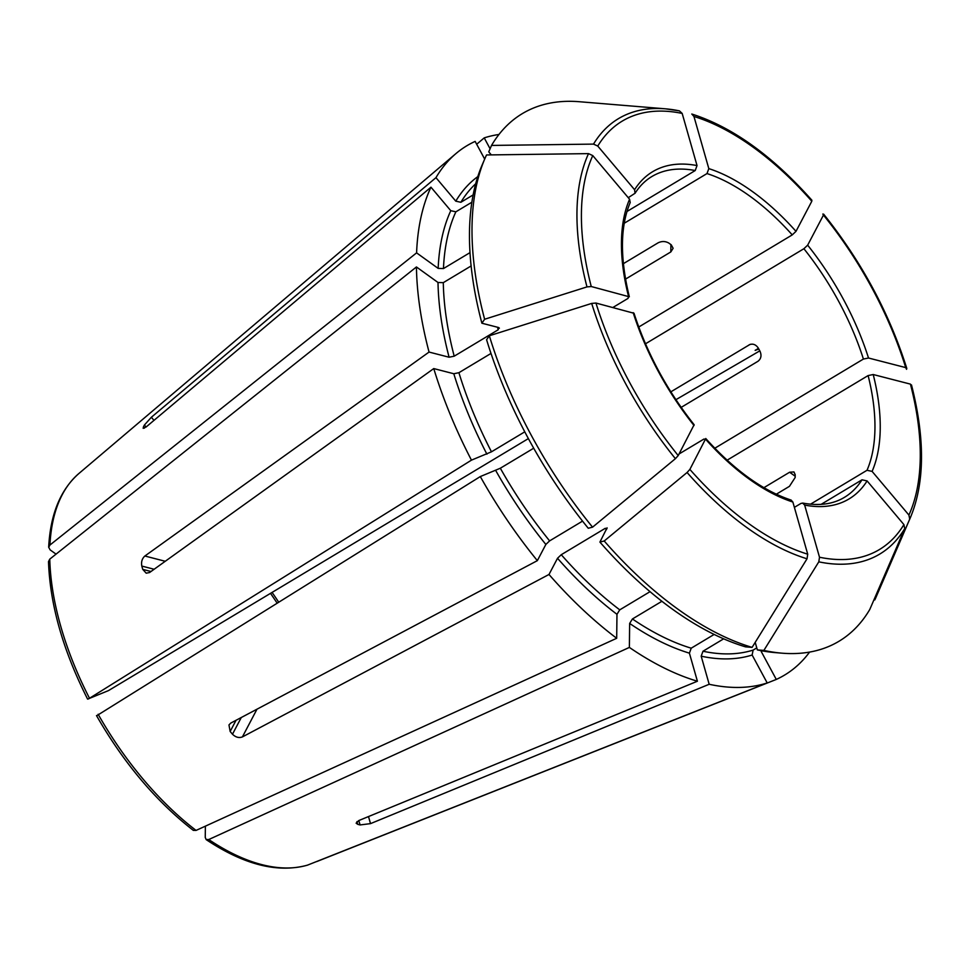 <?xml version="1.0" encoding="UTF-8"?>
<svg xmlns="http://www.w3.org/2000/svg" width="970" height="970" viewBox="0 0 970 970"><rect width="100%" height="100%" fill="white"/><g stroke="black" fill="none" stroke-linecap="round" stroke-linejoin="round"><path stroke-width="1.45" d="M476.682 144.251L484.224 137.885A308.69 158.983 -121 0 1 498.968 134.478M582.546 521.12L549.614 540.884L545.855 544.449L537.344 560.648A308.69 158.983 -121 0 1 480.308 476.561L500.326 468.231L533.694 448.213M489.329 335.765A307.684 158.474 -121 0 0 592.561 527.171L588.256 528.25A303.404 156.267 -121 0 1 486.588 339.73L489.329 335.765L591.688 303.416L595.956 303.04L633.956 313.262M490.99 353.444L458.907 372.698L453.802 373.741L433.76 368.576A308.69 158.983 -121 0 0 471.456 460.144L491.475 451.814A273.14 140.674 -121 0 1 458.907 372.698M524.77 431.832L491.475 451.814M592.561 527.171L675.411 458.677L678.212 455.573L694.108 424.763M675.908 399.688L759.801 350.861M758.819 349.03L755.157 350.364M755.521 350A276.887 142.602 -121 0 1 755.666 350.255L758.382 348.23M481.884 323.216L484.624 319.251A307.684 158.474 -121 0 1 485.024 158.304L482.296 164.609A303.404 156.267 -121 0 0 481.884 323.216L498.592 327.52L498.204 329.776L454.202 356.184L449.098 357.227L429.055 352.061A308.69 158.983 -121 0 1 416.433 266.956L438.003 282.488L443.29 282.658L471.129 265.95M498.592 327.52L499.392 328.175M471.881 202.209L455.876 211.812L450.783 210.696L430.959 187.186L146.361 426.788L143.184 428.328L143.415 426.933L144.433 428.134M470.013 252.624L443.46 268.569A273.14 140.674 -121 0 1 455.876 211.812M484.624 319.251L586.983 286.902L591.251 286.526L629.263 296.784M485.024 158.304A307.684 158.474 -121 0 1 486.528 154.957L588.523 153.624L592.767 155.588L629.578 199.25L630.185 202.463M629.578 199.25A190.823 98.285 59 0 0 628.463 296.117L628.063 298.384L612.979 307.429M473.142 194.921L460.871 202.281L455.791 201.166L435.966 177.655A308.69 158.983 -121 0 1 455.924 153.6A308.69 158.983 -121 0 1 475.142 141.402L484.685 159.092M491.535 145.427L593.519 144.106A253.897 130.768 -121 0 1 665.481 108.822L579.296 101.717A307.684 158.474 -121 0 0 491.535 145.427L488.759 151.853L491.317 154.897M593.519 144.106L597.762 146.07L634.586 189.72L635.023 193.272L628.257 197.686M679.436 110.883L665.481 108.822A253.897 130.768 -121 0 1 679.436 110.883L682.177 113.429L697.03 165.579L695.223 170.538L626.947 211.508M809.598 652.07A308.69 158.983 -121 0 1 776.291 679.436L761.232 651.513A276.887 142.602 -121 0 0 762.481 650.918M316.814 861.542L776.291 679.436M811.926 200.281C772.338 155.733 732.289 126.985 691.804 114.036L693.95 116.473L708.815 168.622L706.997 173.569L624.231 223.245M811.175 200.22L811.805 201.251L795.994 231.345L792.247 234.898L638.745 327.023M714.138 634.441L691.21 648.19L689.403 653.149L697.406 681.231A308.69 158.983 -121 0 1 629.372 647.414L629.651 623.443L632.428 618.969L661.904 601.291M205.385 826.161L205.252 837.474L206.173 839.547L208.756 839.535L629.372 647.414M206.161 839.608C243.919 864.755 277.662 873.279 307.393 865.179L767.209 682.953A308.69 158.983 -121 0 1 709.179 684.274L370.516 823.627L360.076 824.936L358.827 820.547M697.406 681.231L358.73 820.584L356.135 823.166L357.724 824.33A245.846 126.621 59 0 0 360.076 824.936M823.615 214.14C861.53 261.573 889.26 312.983 906.78 368.37L906.562 369.303L905.725 367.606A249.848 128.683 -121 0 0 823.457 215.073L822.827 214.043L823.457 215.073L807.658 245.167L803.9 248.72L645.486 343.804M905.725 367.606L868.514 358.015L863.409 359.058L714.805 448.237M193.394 830.356L196.061 830.417L616.69 638.284L616.968 614.313L619.745 609.851A273.14 140.674 -121 0 1 561.266 554.707L557.52 558.271L548.996 574.47L242.415 736.909C238.984 738.206 235.674 737.309 232.485 734.229L241.275 717.521M616.69 638.284A308.69 158.983 -121 0 1 548.996 574.47M537.344 560.648L230.763 723.087L228.968 724.942L230.157 731.465A245.846 126.621 59 0 0 232.485 734.229M97.291 715.363L480.308 476.561M911.266 385.817L910.43 384.12L873.218 374.529L868.114 375.572L727.124 460.18M909.727 519.083A253.897 130.768 -121 0 0 910.563 517.204L876.298 596.586A307.684 158.474 -121 0 1 874.794 599.933L909.727 519.083L908.914 515.058L872.103 471.396L867.022 470.28L810.52 504.182M873.897 599.945L874.794 599.933M528.371 438.598L108.434 690.628L87.664 699.115M429.055 352.061L144.869 556.016C142.081 558.538 141.062 561.885 141.802 566.068A245.846 126.621 59 0 0 142.748 569.378L146.203 573.185L149.574 572.53L433.76 368.576M48.548 561.533L49.773 559.132L416.433 266.956M88.428 698.946L471.456 460.144M782.014 653.174A307.684 158.474 -121 0 1 763.875 650.409L818.801 561.836L819.504 557.229L804.651 505.079A190.823 98.285 59 0 0 867.095 480.926L903.907 524.588L904.719 528.614L869.787 609.463A307.684 158.474 -121 0 1 782.014 653.174L775.163 652.604A303.404 156.267 -121 0 1 757.352 649.9L755.206 642.358M756.782 647.899L753.12 650.094A273.14 140.674 -121 0 1 702.995 651.234L701.189 656.193L709.179 684.274M723.656 638.83L702.995 651.234M767.209 682.953L752.138 655.029L753.12 650.094M757.352 649.9L763.875 650.409M867.095 480.926L862.015 479.81L821.105 504.364M804.651 505.079L802.687 503.115L800.965 503.418L794.381 507.358M56.054 554.137L50.149 549.893L48.718 547.262L49.931 545.043L416.591 252.867L438.161 268.387L443.46 268.569M416.591 252.867A308.69 158.983 -121 0 1 430.959 187.186M599.909 542.084L604.213 540.993A307.684 158.474 -121 0 0 752.089 647.378L745.578 646.869A303.404 156.267 -121 0 1 599.909 542.084L607.087 527.825M607.014 528.565L605.268 528.311L561.266 554.707M650.033 591.676L619.745 609.851M484.224 137.885L490.092 148.762M604.213 540.993L687.075 472.499L689.876 469.407L705.748 438.573M752.089 647.378L807.028 558.793L807.719 554.185L792.866 502.036L791.156 500.156M435.966 177.655L151.368 417.258L144.409 425.03A245.846 126.621 59 0 0 143.415 426.933M623.37 263.67L658.121 242.815C661.758 241.057 665.287 241.118 668.706 242.997A187.077 96.357 -121 0 1 671.24 244.828L673.119 248.296L670.816 251.945L625.529 279.117M795.194 476.246L789.616 472.232L793.945 471.929L795.194 474.682A187.077 96.357 -121 0 1 795.17 477.495L789.447 486.334L776.327 494.203M789.616 472.232L763.911 487.667M792.866 502.036A190.823 98.285 59 0 1 705.675 439.313L703.929 439.058L679.048 453.984M750.731 344.229L749.143 344.847C752.708 343.319 755.751 344.399 758.297 348.072A187.077 96.357 -121 0 1 760.068 351.358C761.765 355.529 761.074 358.827 758.006 361.264L681.158 407.388M670.84 391.844L749.992 344.447M545.855 544.449A276.887 142.602 -121 0 1 495.767 470.583M549.614 540.884A273.14 140.674 -121 0 1 500.326 468.231M678.212 455.573A249.848 128.683 -121 0 1 595.956 303.04M633.168 312.631A190.823 98.285 59 0 0 694.023 425.49M675.411 458.677A253.897 130.768 -121 0 1 591.688 303.416M278.596 602.03A187.077 96.357 59 0 0 272.073 592.415M449.098 357.227A276.887 142.602 -121 0 1 438.003 282.488M454.202 356.184A273.14 140.674 -121 0 1 443.29 282.658M498.204 329.776A273.14 140.674 -121 0 1 497.549 327.254M591.251 286.526A249.848 128.683 -121 0 1 592.767 155.588M586.983 286.902A253.897 130.768 -121 0 1 588.523 153.624M455.791 201.166A276.887 142.602 -121 0 1 477.81 176.601M460.871 202.281A273.14 140.674 -121 0 1 475.712 183.754M597.762 146.07A249.848 128.683 -121 0 1 682.177 113.429M697.03 165.579A190.823 98.285 59 0 0 634.586 189.72M695.223 170.538A187.077 96.357 59 0 0 651.816 176.564C645.208 180.529 639.606 186.107 635.035 193.309M693.95 116.473A249.848 128.683 -121 0 1 811.805 201.251M795.994 231.345A190.823 98.285 59 0 0 708.815 168.622M792.247 234.898A187.077 96.357 59 0 0 706.997 173.569M691.21 648.19A273.14 140.674 -121 0 1 632.428 618.969M689.403 653.149A276.887 142.602 -121 0 1 629.651 623.443M307.733 865.058A228.12 117.491 -121 0 1 208.756 839.535M868.514 358.015A190.823 98.285 59 0 0 807.658 245.167M863.409 359.058A187.077 96.357 59 0 0 803.9 248.72M616.968 614.313A276.887 142.602 -121 0 1 557.52 558.271M196.061 830.417A228.12 117.491 -121 0 1 98.14 714.272M910.43 384.12A249.848 128.683 -121 0 1 908.914 515.058M872.103 471.396A190.823 98.285 59 0 0 873.218 374.529M867.022 470.28A187.077 96.357 59 0 0 868.114 375.572M486.904 454.166A276.887 142.602 -121 0 1 453.802 373.741M89.288 697.854A228.12 117.491 -121 0 1 49.773 559.132M752.138 655.029A276.887 142.602 -121 0 1 701.189 656.193M903.907 524.588A249.848 128.683 -121 0 1 819.504 557.229M904.719 528.614A253.897 130.768 -121 0 1 818.801 561.836M802.675 503.066C819.153 506.097 833.048 504.206 844.361 497.392A187.077 96.357 59 0 0 862.015 479.81M438.161 268.387A276.887 142.602 -121 0 1 450.783 210.696M606.444 529.644A273.14 140.674 -121 0 1 605.268 528.311M807.719 554.185A249.848 128.683 -121 0 1 689.876 469.407M807.028 558.793A253.897 130.768 -121 0 1 687.075 472.499M49.931 545.043A228.12 117.491 -121 0 1 78.922 473.481L455.924 153.6M357.724 824.33L356.948 821.602M370.516 823.627L368.503 816.57M144.409 425.03L146.082 427.018M151.368 417.258L153.987 420.374M141.802 566.068L154.145 569.257M142.748 569.378L151.005 571.5M144.869 556.016L165.252 561.278M230.157 731.465L236.025 720.298M242.415 736.909L256.977 709.191M670.9 244.573L670.816 251.945M694.156 424.751C666.972 390.304 646.917 353.128 634.004 313.213M270.521 593.349L277.056 602.988M629.324 296.796C619.866 257.802 620.169 226.349 630.233 202.463M193.345 830.393C156.073 801.378 123.784 763.111 96.491 715.581M910.563 517.204C924.822 482.563 925.125 438.476 911.497 384.932M87.603 699.103C63.026 650.47 49.991 604.613 48.5 561.557M48.67 547.225C50.404 514.233 60.492 489.656 78.922 473.481M705.76 438.525C734.387 470.183 762.856 490.711 791.193 500.108"/></g></svg>
